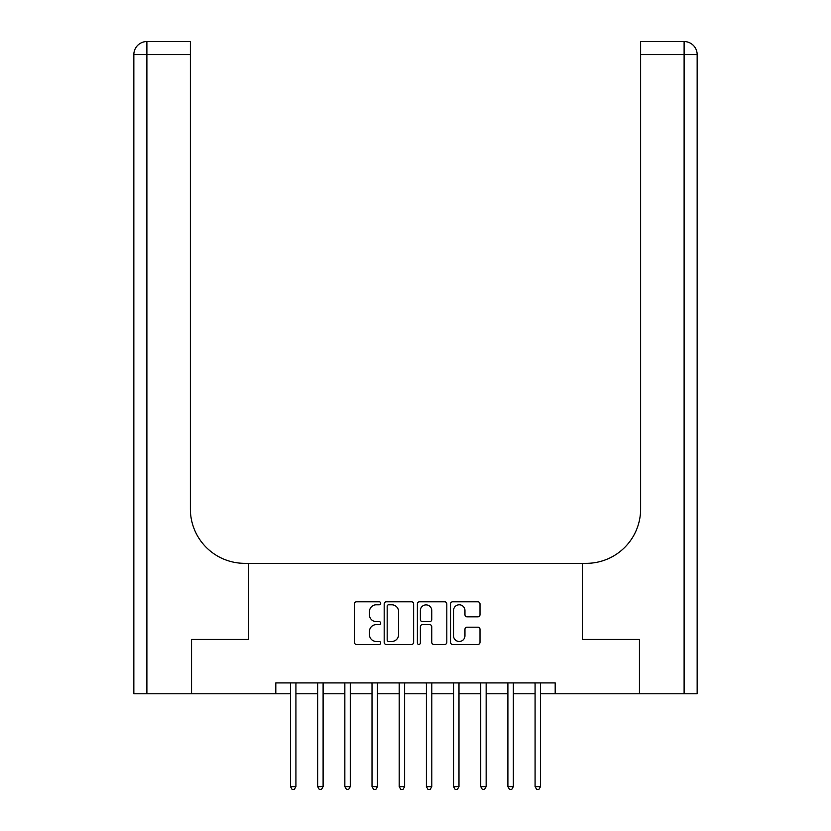 <?xml version="1.0" encoding="UTF-8"?>
<svg xmlns="http://www.w3.org/2000/svg" width="831" height="831" viewBox="0 0 831 831"><rect width="100%" height="100%" fill="white"/><g stroke="black" fill="none" stroke-linecap="round" stroke-linejoin="round"><path stroke-width="1.25" d="M380.712 603.285A1.496 1.496 0 0 0 379.216 601.789L356.551 601.789A2.129 2.129 0 0 0 354.411 603.919L354.411 642.332A2.129 2.129 0 0 0 356.551 644.472L379.216 644.472A1.496 1.496 0 0 0 380.712 642.976A1.496 1.496 0 0 0 379.216 641.48L376.287 641.48A6.825 6.825 0 0 1 369.463 634.655L369.463 631.456A6.825 6.825 0 0 1 376.287 624.621L379.216 624.621A1.496 1.496 0 0 0 380.712 623.125A1.496 1.496 0 0 0 379.216 621.64L376.287 621.64A6.825 6.825 0 0 1 369.463 614.805L369.463 611.606A6.825 6.825 0 0 1 376.287 604.781L379.216 604.781A1.496 1.496 0 0 0 380.712 603.285M477.867 616.831A2.129 2.129 0 0 0 480.006 614.701L480.006 603.919A2.129 2.129 0 0 0 477.867 601.789L452.687 601.789A2.129 2.129 0 0 0 450.547 603.919L450.547 642.332A2.129 2.129 0 0 0 452.687 644.472L477.867 644.472A2.129 2.129 0 0 0 480.006 642.332L480.006 629.316A2.129 2.129 0 0 0 477.867 627.187L467.095 627.187A2.129 2.129 0 0 0 464.955 629.316L464.955 635.777A5.713 5.713 0 0 1 459.252 641.48A5.713 5.713 0 0 1 453.539 635.777L453.539 610.484A5.713 5.713 0 0 1 459.252 604.781A5.713 5.713 0 0 1 464.955 610.484L464.955 614.701A2.129 2.129 0 0 0 467.095 616.831L477.867 616.831M275.809 693.792L191.566 693.792L191.566 639.434L248.635 639.434L248.635 563.345L582.365 563.345L582.365 639.434L582.365 563.345L586.281 563.345A54.358 54.358 0 0 0 640.628 508.988L640.628 41.55L684.11 41.55A13.047 13.047 0 0 1 697.157 54.597L697.157 693.792L639.548 693.792L639.548 639.434L582.365 639.434L639.434 639.434L639.434 693.792L555.191 693.792L555.191 682.916L275.809 682.916L275.809 693.792L290.486 693.792M413.63 603.919A2.129 2.129 0 0 0 411.501 601.789L386.322 601.789A2.129 2.129 0 0 0 384.182 603.919L384.182 642.332A2.129 2.129 0 0 0 386.322 644.472L411.501 644.472A2.129 2.129 0 0 0 413.63 642.332L413.63 603.919M419.499 601.789L444.678 601.789A2.129 2.129 0 0 1 446.818 603.919L446.818 642.332A2.129 2.129 0 0 1 444.678 644.472L433.907 644.472A2.129 2.129 0 0 1 431.777 642.332L431.777 626.761A2.129 2.129 0 0 0 429.637 624.621L422.491 624.621A2.129 2.129 0 0 0 420.351 626.761L420.351 642.976A1.496 1.496 0 0 1 418.866 644.472A1.496 1.496 0 0 1 417.37 642.976L417.37 603.919A2.129 2.129 0 0 1 419.499 601.789M295.919 693.792L317.66 693.792M323.103 693.792L344.844 693.792M350.277 693.792L372.018 693.792M377.451 693.792L399.192 693.792M404.624 693.792L426.376 693.792M431.808 693.792L453.549 693.792M458.982 693.792L480.723 693.792M486.156 693.792L507.897 693.792M513.34 693.792L535.081 693.792M540.514 693.792L555.191 693.792M388.669 604.781A1.496 1.496 0 0 0 387.173 606.266L387.173 639.984A1.496 1.496 0 0 0 388.669 641.48L391.754 641.48A6.825 6.825 0 0 0 398.589 634.655L398.589 611.606A6.825 6.825 0 0 0 391.754 604.781L388.669 604.781M431.777 610.588A5.713 5.713 0 0 0 426.064 604.885A5.713 5.713 0 0 0 420.351 610.588L420.351 619.5A2.129 2.129 0 0 0 422.491 621.64L429.637 621.64A2.129 2.129 0 0 0 431.777 619.5L431.777 610.588M296.189 682.916L296.085 683.196A2.171 2.171 0 0 0 295.919 684.006L295.919 786.625L290.486 786.625L290.486 684.006A2.171 2.171 0 0 0 290.331 683.196L290.216 682.916M295.919 786.625L294.288 789.45L292.117 789.45L290.486 786.625M323.363 682.916L323.259 683.196A2.171 2.171 0 0 0 323.103 684.006L323.103 786.625L317.66 786.625L317.66 684.006A2.171 2.171 0 0 0 317.504 683.196L317.4 682.916M323.103 786.625L321.472 789.45L319.291 789.45L317.66 786.625M350.547 682.916L350.433 683.196A2.171 2.171 0 0 0 350.277 684.006L350.277 786.625L344.844 786.625L344.844 684.006A2.171 2.171 0 0 0 344.688 683.196L344.574 682.916M350.277 786.625L348.646 789.45L346.475 789.45L344.844 786.625M377.721 682.916L377.606 683.196A2.171 2.171 0 0 0 377.451 684.006L377.451 786.625L372.018 786.625L372.018 684.006A2.171 2.171 0 0 0 371.862 683.196L371.748 682.916M377.451 786.625L375.82 789.45L373.649 789.45L372.018 786.625M404.894 682.916L404.79 683.196A2.171 2.171 0 0 0 404.624 684.006L404.624 786.625L399.192 786.625L399.192 684.006A2.171 2.171 0 0 0 399.036 683.196L398.922 682.916M404.624 786.625L403.004 789.45L400.822 789.45L399.192 786.625M191.452 639.434L248.635 639.434L248.635 563.345L244.719 563.345A54.358 54.358 0 0 1 190.372 508.988L190.372 54.597L146.89 54.597L146.89 693.792L191.452 693.792L191.452 639.434M146.89 693.792L133.843 693.792L133.843 54.597A13.047 13.047 0 0 1 146.89 41.55L190.372 41.55L190.372 54.597M190.372 41.55L146.89 41.55A13.047 13.047 0 0 0 133.843 54.597L146.89 54.597L146.89 41.55M244.719 563.345A54.358 54.358 0 0 1 190.372 508.988M640.628 41.55L684.11 41.55L680.849 41.55L684.11 41.55L684.11 54.597L640.628 54.597M586.281 563.345A54.358 54.358 0 0 0 640.628 508.988M432.078 682.916L431.964 683.196A2.171 2.171 0 0 0 431.808 684.006L431.808 786.625L426.376 786.625L426.376 684.006A2.171 2.171 0 0 0 426.21 683.196L426.106 682.916M431.808 786.625L430.178 789.45L427.996 789.45L426.376 786.625M459.252 682.916L459.138 683.196A2.171 2.171 0 0 0 458.982 684.006L458.982 786.625L453.549 786.625L453.549 684.006A2.171 2.171 0 0 0 453.394 683.196L453.279 682.916M458.982 786.625L457.351 789.45L455.18 789.45L453.549 786.625M486.426 682.916L486.312 683.196A2.171 2.171 0 0 0 486.156 684.006L486.156 786.625L480.723 786.625L480.723 684.006A2.171 2.171 0 0 0 480.567 683.196L480.453 682.916M486.156 786.625L484.525 789.45L482.354 789.45L480.723 786.625M513.6 682.916L513.496 683.196A2.171 2.171 0 0 0 513.34 684.006L513.34 786.625L507.897 786.625L507.897 684.006A2.171 2.171 0 0 0 507.741 683.196L507.637 682.916M513.34 786.625L511.709 789.45L509.528 789.45L507.897 786.625M540.784 682.916L540.669 683.196A2.171 2.171 0 0 0 540.514 684.006L540.514 786.625L535.081 786.625L535.081 684.006A2.171 2.171 0 0 0 534.915 683.196L534.811 682.916M540.514 786.625L538.883 789.45L536.712 789.45L535.081 786.625M684.11 693.792L684.11 54.597L697.157 54.597"/></g></svg>

